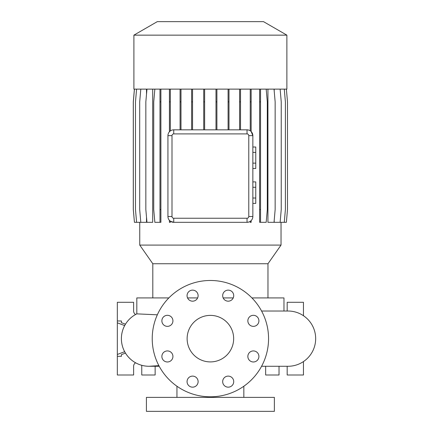<?xml version="1.0" encoding="UTF-8"?>
<svg xmlns="http://www.w3.org/2000/svg" width="433" height="433" viewBox="0 0 433 433"><rect width="100%" height="100%" fill="white"/><g stroke="black" fill="none" stroke-linecap="round" stroke-linejoin="round"><path stroke-width="0.65" d="M210.395 315.381A23.268 23.268 0 0 0 187.126 338.644A23.268 23.268 0 0 0 210.395 361.912A23.268 23.268 0 0 0 233.658 338.644A23.268 23.268 0 0 0 210.395 315.381M192.588 290.132A5.526 5.526 0 0 0 187.061 295.658A5.526 5.526 0 0 0 192.588 301.179A5.526 5.526 0 0 0 198.114 295.658A5.526 5.526 0 0 0 192.588 290.132M167.403 315.311A5.526 5.526 0 0 0 161.877 320.837A5.526 5.526 0 0 0 167.403 326.363A5.526 5.526 0 0 0 172.929 320.837A5.526 5.526 0 0 0 167.403 315.311M167.403 350.925A5.526 5.526 0 0 0 161.877 356.451A5.526 5.526 0 0 0 167.403 361.977A5.526 5.526 0 0 0 172.929 356.451A5.526 5.526 0 0 0 167.403 350.925M192.588 376.109A5.526 5.526 0 0 0 187.061 381.635A5.526 5.526 0 0 0 192.588 387.162A5.526 5.526 0 0 0 198.114 381.635A5.526 5.526 0 0 0 192.588 376.109M228.202 376.109A5.526 5.526 0 0 0 222.676 381.635A5.526 5.526 0 0 0 228.202 387.162A5.526 5.526 0 0 0 233.723 381.635A5.526 5.526 0 0 0 228.202 376.109M253.381 350.925A5.526 5.526 0 0 0 247.855 356.451A5.526 5.526 0 0 0 253.381 361.977A5.526 5.526 0 0 0 258.907 356.451A5.526 5.526 0 0 0 253.381 350.925M253.381 315.311A5.526 5.526 0 0 0 247.855 320.837A5.526 5.526 0 0 0 253.381 326.363A5.526 5.526 0 0 0 258.907 320.837A5.526 5.526 0 0 0 253.381 315.311M228.202 290.132A5.526 5.526 0 0 0 222.676 295.658A5.526 5.526 0 0 0 228.202 301.179A5.526 5.526 0 0 0 233.723 295.658A5.526 5.526 0 0 0 228.202 290.132M288.042 366.275L261.575 366.275L288.042 366.275A27.625 27.625 0 0 0 315.668 338.644A27.625 27.625 0 0 0 288.042 311.018L261.575 311.018M158.879 365.652L149.028 366.275A27.625 27.625 -90 0 0 150.343 366.242A27.625 27.625 0 0 1 136.817 313.865L157.336 314.807M274.37 397.391L146.414 397.391L146.414 411.35L274.37 411.35L274.37 397.391M176.945 386.231L176.945 397.391M243.839 386.231L243.839 397.391M283.972 311.018L283.972 297.931L251.93 297.931M233.235 297.931L223.163 297.931M197.621 297.931L187.549 297.931M168.854 297.931L136.817 297.931L136.817 313.865M286.879 35.143L263.508 21.65L157.276 21.65L133.905 35.143L133.905 89.122L286.879 89.122L286.879 35.143L133.905 35.143M267.973 263.74L152.811 263.74L139.751 245.089L281.033 245.089L267.973 263.74L267.973 297.931M152.811 263.74L152.811 297.931M141.634 365.263A4.07 4.07 0 0 1 141.759 366.275L141.759 375L155.138 375L155.138 366.275M210.395 396.807A58.163 58.163 0 0 0 268.557 338.644A58.163 58.163 0 0 0 210.395 280.481A58.163 58.163 0 0 0 152.227 338.644A58.163 58.163 0 0 0 210.395 396.807M139.751 222.318L139.751 245.089M281.033 222.318L281.033 245.089M280.124 89.122L281.239 101.874L281.239 209.561L280.124 222.318L274.203 222.318L274.203 220.392M274.203 91.044L274.203 89.122M274.035 89.122L275.15 101.874L275.15 209.561L274.035 222.318L267.94 222.318L267.94 89.122M247.876 129.895L247.037 129.835A5.818 5.818 0 0 1 252.85 135.653L251.151 131.54L251.151 101.874L250.236 101.874L250.236 130.793M252.731 217.68L252.85 216.5A5.818 5.818 0 0 1 247.037 222.318L248.699 222.075M170.337 221.209L170.337 222.318L169.422 222.318L169.422 220.392L170.337 221.209L173.747 222.318A5.818 5.818 0 0 1 167.934 216.5L168.036 217.593M168.036 134.549L167.934 135.653A5.818 5.818 0 0 1 173.747 129.835L247.037 129.835L247.037 133.911L173.747 133.911A1.743 1.743 0 0 0 172.004 135.653L172.004 216.5A1.743 1.743 0 0 0 173.747 218.243L247.037 218.243A1.743 1.743 0 0 0 248.78 216.5L248.78 135.653A1.743 1.743 0 0 0 247.037 133.911M146.955 89.122L145.84 101.874L145.84 209.561L146.955 222.318L152.692 222.318L152.692 89.122M140.806 89.122L139.691 101.874L139.691 209.561L140.806 222.318L146.5 222.318L146.5 217.095M146.5 94.345L146.5 89.122M251.151 220.614L250.236 221.355L250.236 222.318L251.151 222.318L251.151 220.614M248.78 135.653L252.85 135.653L252.85 216.5L248.78 216.5M303.457 315.717L303.457 302.294L287.171 302.294L287.171 311.018M287.171 366.275L287.171 375L303.457 375L303.457 361.577M265.651 366.275L265.651 375L279.025 375L279.025 366.275M121.402 354.632L121.402 356.316L121.402 354.632L125.478 353.09M121.402 322.661L121.402 320.972L121.402 322.661L125.478 324.198M124.677 351.693L117.332 354.47L117.332 375L133.618 375L133.618 366.275A4.07 4.07 0 0 1 135.589 362.784M117.332 354.47L117.332 302.294L133.618 302.294L133.618 311.018A4.07 4.07 0 0 0 135.589 314.504M121.402 320.972L117.332 320.972M121.402 356.316L117.332 356.316M124.677 325.594L117.332 322.818M172.004 216.5L167.934 216.5L167.934 135.653L172.004 135.653M247.037 218.243L247.037 222.318L173.747 222.318L173.747 218.243M159.209 366.275L149.028 366.275A27.625 27.625 -90 0 1 136.812 313.865M252.85 187.278L255.762 187.278L255.762 181.909L252.85 181.909M255.762 187.278L255.762 198.027L252.85 198.027M255.762 198.027L255.762 203.396L252.85 203.396M252.85 152.384L255.762 152.384L255.762 147.009L252.85 147.009M255.762 152.384L255.762 163.127L252.85 163.127M255.762 163.127L255.762 168.502L252.85 168.502M160.897 89.122L160.897 222.318L154.846 222.318L153.731 209.561L153.731 101.874L154.846 89.122M159.983 89.122L159.983 222.318M160.897 101.874L159.983 101.874M160.897 209.561L159.983 209.561M228.997 89.122L228.997 101.874L228.083 101.874L228.083 129.835M228.997 101.874L228.997 129.835M228.083 89.122L228.083 101.874M169.422 89.122L169.422 131.762M170.337 89.122L170.337 101.874L169.422 101.874M170.337 101.874L170.337 130.939M204.636 89.122L204.636 101.874L203.726 101.874L203.726 129.835M204.636 101.874L204.636 129.835M203.726 89.122L203.726 101.874M134.441 89.122L133.326 101.874L133.326 209.561L134.441 222.318L140.806 222.318M216.911 89.122L216.911 101.874L215.997 101.874L215.997 129.835M216.911 101.874L216.911 129.835M215.997 89.122L215.997 101.874M259.638 89.122L259.638 222.318L266.187 222.318L267.302 209.561L267.302 101.874L266.187 89.122M260.547 89.122L260.547 101.874L259.638 101.874M260.547 101.874L260.547 209.561L259.638 209.561M260.547 209.561L260.547 222.318M286.375 89.122L287.49 101.874L287.49 209.561L286.375 222.318L280.124 222.318M250.236 89.122L250.236 101.874M251.151 89.122L251.151 101.874M136.595 89.122L135.48 101.874L135.48 209.561L136.595 222.318M192.544 89.122L192.544 101.874L191.63 101.874L191.63 129.835M192.544 101.874L192.544 129.835M191.63 89.122L191.63 101.874M284.281 89.122L285.396 101.874L285.396 209.561L284.281 222.318M240.526 89.122L240.526 101.874L239.611 101.874L239.611 129.835M240.526 101.874L240.526 129.835M239.611 89.122L239.611 101.874M134.409 89.122L133.294 101.874L133.294 209.561L134.441 222.318M180.994 89.122L180.994 101.874L180.079 101.874L180.079 129.835M180.994 101.874L180.994 129.835M180.079 89.122L180.079 101.874M173.747 133.911L173.747 129.835"/></g></svg>
